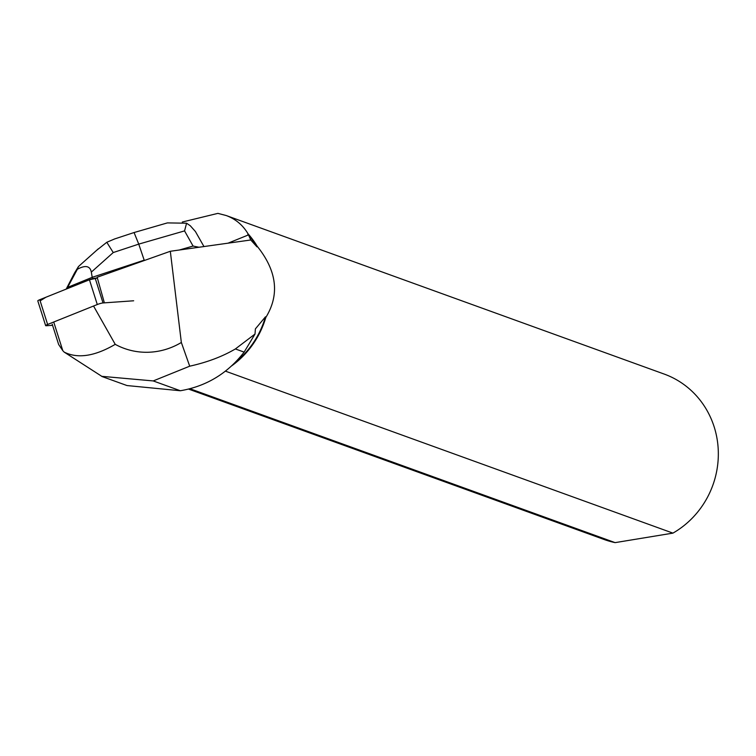 <?xml version="1.0" encoding="UTF-8"?>
<svg xmlns="http://www.w3.org/2000/svg" width="756" height="756" viewBox="0 0 756 756"><rect width="100%" height="100%" fill="white"/><g stroke="black" fill="none" stroke-linecap="round" stroke-linejoin="round"><path stroke-width="1.13" d="M133.661 300.784L103.024 302.948A4.366 0.586 162.4 0 0 97.288 304.526L47.619 324.466A4.366 0.586 162.4 0 0 45.643 325.628A4.366 0.586 162.4 0 0 46.258 325.741L52.561 325.288M45.643 325.628L37.8 300.869A4.366 0.586 -17.6 0 1 39.775 299.707L89.444 279.767A4.366 0.586 -17.6 0 1 95.18 278.189L97.363 278.038L89.435 279.777L45.936 297.231L40.144 300.85M182.319 222.028L217.879 213.372L226.167 215.517C235.56 218.985 242.827 225.052 247.987 233.736L250.775 239.983L170.317 251.275L97.146 277.254L104.375 302.844M52.211 324.192L58.637 344.481L62.795 350.661L53.903 322.614M170.317 251.275L181.345 342.477A71.65 68.068 109.9 0 1 115.233 344.349C94.746 356.303 77.717 358.892 64.147 352.088L101.805 376.337L153.222 380.93L189.699 366.188C207.153 362.322 222.387 356.577 235.381 348.951L255.018 334.039L244.131 352.116C227.594 373.426 206.331 386.307 180.344 390.748L126.999 385.551L101.843 376.469M181.345 342.477L189.699 366.188M93.857 306.577L115.233 344.349M231.601 365.913A87.998 83.595 -70.1 0 0 265.829 317.444C279.805 294.66 276.942 270.941 257.21 246.276A87.998 83.595 -70.1 0 0 247.987 233.736M225.411 371.139L672.934 533.122A87.998 83.595 -70.1 0 0 718.2 448.951A87.998 83.595 -70.1 0 0 664.174 374.059L226.167 215.517M255.018 334.039L255.396 328.879L265.46 316.83A87.583 83.207 109.9 0 1 234.766 362.889M265.46 316.83L265.829 317.444M247.817 234.247A87.583 83.207 109.9 0 1 256.993 246.862L250.775 239.983M257.21 246.276L256.993 246.862M227.972 243.205L248.242 235.003M188.594 389.094L604.271 539.548A87.998 83.595 -70.1 0 0 615.129 542.628L189.973 388.735M672.934 533.122L615.129 542.628M64.147 352.088L62.795 350.661M203.969 246.569L195.426 231.534L190.314 225.779L186.581 223.2L167.369 222.907L134.067 232.536L138.745 244.122L184.559 230.901L193.073 246.05L199.045 247.259M193.073 246.05L179.314 250.019M150.123 258.448L144.301 260.508M184.559 230.901L186.581 223.2M92.648 278.699L92.213 277.32L144.198 260.159L138.745 244.122L113.239 252.551L106.804 242.279L114.477 239.009M91.325 272.113L92.213 277.32L67.615 287.375L77.367 269.259C85.419 264.902 90.068 265.857 91.325 272.113L113.239 252.551M77.367 269.259L78.407 266.632L74.494 273.048L66.197 289.104M67.615 287.375L67.936 288.405M66.263 289.075L67.586 287.318M167.369 222.907L166.651 223.133M96.919 250.104L106.804 242.279M97.288 304.526L89.444 279.767M39.775 299.707L47.619 324.466M95.18 278.189L103.024 302.948M235.381 348.951L244.131 352.116M153.222 380.93L180.344 390.748M134.067 232.536L114.288 239.066M78.52 266.49L98.308 248.828"/></g></svg>
